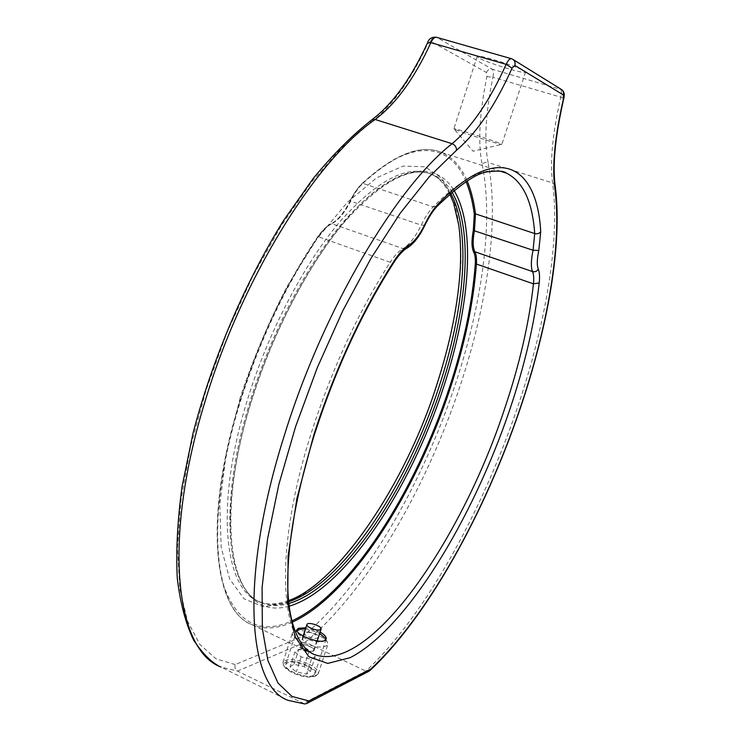 <?xml version="1.0" encoding="UTF-8"?>
<svg xmlns="http://www.w3.org/2000/svg" width="741" height="741" viewBox="0 0 741 741"><rect width="100%" height="100%" fill="white"/><g stroke="black" fill="none" stroke-linecap="round" stroke-linejoin="round"><path stroke-width="0.56" stroke-dasharray="3.71 2.78" d="M478.658 57.807L477.139 56.473C476.13 53.639 517.227 66.255 524.267 70.96L525.517 72.146C526.017 74.795 486.504 62.689 478.658 57.807M455.511 129.647L453.863 128.786C452.408 127.359 493.043 140.271 500.462 143.615L501.833 144.365C502.741 145.616 463.709 133.204 455.511 129.647M313.248 675.496C306.7 679.321 282.877 669.762 285.683 664.464L287.332 662.908C294.14 659.286 317.407 668.66 314.768 673.995L313.248 675.496M320.112 632.082L305.848 627.747M217.974 665.52L221.022 667.039L237.528 671.077L304.718 703.95M235.212 664.575L216.131 658.888L199.959 644.568L187.566 621.245L179.822 588.938L177.451 548.183L180.98 500.119L190.632 446.517L206.211 389.664L227.117 332.227L252.385 276.995L280.728 226.561L310.738 183.129L340.98 148.283L370.157 122.95C391.748 106.676 410.903 80.297 427.64 43.821L430.604 41.2L486.476 72.507L486.883 76.564C479.381 113.605 477.806 142.967 482.187 164.659C483.595 162.668 485.559 161.955 488.078 162.511C499.629 220.605 487.189 304.486 460.217 385.663C426.075 488.541 367.101 591.17 305.227 642.169C303.032 640.845 302.133 638.955 302.55 636.491L235.212 664.575C234.434 667.419 235.203 669.586 237.528 671.077L305.227 642.169L365.869 671.096L369.148 671.142M305.042 632.619L304.588 633.129C303.338 635.491 314.999 639.891 317.444 637.964L317.87 637.473C319.084 635.102 307.552 630.748 305.042 632.619M300.92 645.346L300.466 645.874C299.197 648.301 310.831 652.701 313.295 650.718L313.73 650.209C314.962 647.773 303.449 643.41 300.92 645.346M307.32 663.408C294.668 658.647 286.554 658.249 282.997 662.213L283.405 664.927C284.979 667.567 288.453 670.096 293.816 672.532C303.301 676.348 310.757 677.394 316.212 675.672L318.26 673.764C318.778 670.494 315.138 667.039 307.32 663.408M303.393 642.956C295.548 639.326 291.889 636 292.408 632.971L294.214 631.295C299.577 629.646 307.07 630.721 316.703 634.537C322.289 637.001 325.864 639.548 327.448 642.169L327.8 644.559C324.41 648.282 316.268 647.745 303.393 642.956M306.422 664.992C294.742 659.638 280.57 660.444 284.294 666.428C285.757 668.864 288.962 671.216 293.918 673.458C302.68 676.987 309.581 677.95 314.619 676.357C318.695 673.486 315.962 669.697 306.422 664.992M325.206 640.326C322.029 642.882 315.583 642.327 305.866 638.659C299.883 635.917 296.919 633.36 296.984 630.971M305.459 628.933L316.5 631.99L319.649 633.518M315.221 656.637L311.396 659.212L301.161 656.878L294.862 651.997L298.79 649.496L308.904 651.802L312.989 654.044L315.221 656.637L310.396 671.457L306.542 674.134L296.317 671.837L290.055 666.881L294.862 651.997M310.396 671.457L304.116 666.557L294.01 664.269L290.055 666.881M304.116 666.557L308.904 651.802M294.01 664.269L298.79 649.496M311.396 659.212L306.542 674.134M301.161 656.878L296.317 671.837M313.712 650.894L314.165 650.357C315.481 647.754 303.208 643.105 300.513 645.17L300.031 645.726C298.669 648.319 311.09 653.016 313.712 650.894M292.176 622.199C277.301 628.896 263.879 629.72 251.912 624.663C214.51 611.223 203.627 519.376 240.084 402.53C259.785 339.989 285.896 284.739 318.408 236.787L317.657 237.148C285.285 284.877 259.294 339.869 239.695 402.104C216.567 477.602 211.704 546.423 223.504 585.39C237.333 623.283 260.119 635.12 291.852 620.912M452.029 192.188C447.082 183.824 440.775 177.997 433.105 174.691C409.745 165.234 379.485 181.35 342.314 223.032C306.774 265.13 271.243 332.885 250.365 400.492C217.298 506.029 226.755 590.123 261.082 602.526C269.455 606.138 278.727 606.471 288.888 603.498M289.203 606.157C262.536 613.594 244.187 599.228 234.147 563.067C225.69 526.323 231.192 466.228 251.153 401.335C275.902 320.973 321.02 241.816 362.201 202.497C403.53 163.085 437.431 162.872 454.057 190.483M240.223 397.602L226.144 453.983L219.79 505.066L221.179 547.497L229.673 579.092L244.122 598.83L263.138 606.722L285.304 603.517C340.888 582 404.095 484.688 436.782 385.533C450.547 342.222 458.605 301.43 460.967 263.138C461.235 238.982 458.809 217.854 453.696 199.746L442.081 178.562L425.093 166.79L403.076 166.104L376.789 177.72L347.51 202.136L317.028 238.759L287.499 285.767C268.964 321.353 253.209 358.625 240.223 397.602M288.712 601.738C277.68 605.369 267.649 605.249 258.637 601.368C224.18 588.9 214.566 504.806 247.577 399.343C268.409 331.783 303.949 264.102 339.545 222.068C376.761 180.443 407.096 164.372 430.549 173.857C438.848 177.442 445.563 183.935 450.695 193.336M555.166 185.695L552.573 182.962L488.078 162.511C483.975 141.475 485.587 113.067 492.913 77.286L560.789 97.145C552.554 133.38 549.813 161.992 552.573 182.962C560.381 240.871 545.385 325.299 517.44 407.578C482.048 511.846 424.297 616.966 365.869 671.096L302.995 703.505L288.092 700.356L221.022 667.039M482.187 164.659C493.904 221.698 481.872 304.366 455.326 384.394C421.786 485.679 363.572 586.622 302.55 636.491M424.908 225.245L421.221 225.116L349.993 201.024C344.102 212.704 337.822 220.272 331.162 223.745L331.848 223.699C338.674 220.049 344.945 212.5 350.66 201.052C354.402 193.494 358.468 187.603 362.868 183.37L433.133 206.887C428.928 211.305 424.954 217.382 421.221 225.116C415.516 236.851 409.458 244.678 403.048 248.596L331.848 223.699C327.365 225.968 322.891 230.331 318.408 236.787L390.183 262.258C358.385 311.766 332.172 368.37 311.553 432.096C274.003 549.164 279.579 640.141 312.202 653.562L251.912 624.663C213.88 610.723 203.201 518.885 239.547 402.159C259.193 339.795 285.229 284.701 317.676 236.861C322.159 230.405 326.651 226.033 331.162 223.745L330.755 224.393C326.383 226.607 322.02 230.859 317.657 237.148M486.883 76.564L492.913 77.286C493.747 72.961 493.487 70.256 492.135 69.172L436.792 37.42L511.744 58.854L560.446 89.003C561.613 90.05 561.734 92.764 560.789 97.145L563.734 98.729M430.604 41.2C431.846 38.199 433.911 36.939 436.792 37.42L436.236 37.226M511.253 58.669L513.318 59.66M486.476 72.507C487.624 69.821 489.505 68.709 492.135 69.172L561.845 89.726M500.925 171.393C483.243 167.41 460.643 179.248 433.133 206.887L437.375 206.072M466.043 181.628C450.417 142.911 411.551 136.779 361.932 183.963L362.868 183.37C395.138 154.035 421.434 143.754 441.738 152.544C452.816 157.416 461.291 166.873 467.163 180.915M406.513 248.439L403.048 248.596C398.843 251.042 394.555 255.599 390.183 262.258L394.175 261.944M361.932 183.963C357.644 188.084 353.679 193.827 350.039 201.191C344.185 212.908 337.757 220.642 330.755 224.393M427.52 42.839L427.64 43.821M371.51 120.07L370.157 122.95M501.036 171.421L441.738 152.544C420.99 143.717 394.444 154.035 362.099 183.509C357.727 187.714 353.689 193.549 349.993 201.024L350.039 201.191M288.601 600.599C271.651 606.194 264.528 603.767 258.637 601.368L261.082 602.526C228.348 591.568 217.928 507.446 251.44 401.224C272.429 333.237 308.191 265.046 343.805 222.828C381.217 181.212 410.986 165.16 433.105 174.691L430.549 173.857C436.171 176.627 441.719 179.248 449.843 194.077M525.517 72.146L501.833 144.356L473.091 151.22L453.863 128.786L477.139 56.473M296.909 629.646L285.683 664.464M326.114 639.224L314.768 673.995M300.466 645.874L304.588 633.129M282.997 662.213L292.408 632.971M284.294 666.428L283.405 664.927M298.484 629.378L294.214 631.295M298.345 649.496L306.894 648.671L312.989 654.044M318.26 673.764L327.8 644.559M314.619 676.357L316.212 675.672M325.104 638.094L327.448 642.169M313.73 650.209L317.87 637.473M317.25 640.882L314.165 650.357M303.162 636.037L300.031 645.726"/><path stroke-width="1.11" d="M305.848 627.747L298.503 628.275L296.909 629.646C294.427 633.907 318.241 643.846 324.614 640.65L326.114 639.224C326.614 637.103 324.614 634.722 320.112 632.082M511.253 58.669L436.588 37.328C434.745 36.846 432.837 38.625 430.873 42.663C414.608 78.138 396.037 103.749 375.168 119.486L452.112 143.717C396.676 186.537 323.02 309.775 284.377 435.328C238.704 579.23 248.124 686.842 288.092 700.356L304.718 703.95L306.718 703.505L369.148 671.142L370.861 668.984C428.057 615.66 484.92 511.948 519.849 409.115C547.479 327.865 562.363 244.586 554.777 187.76C551.971 166.151 554.852 136.557 563.419 98.979L563.262 94.913L514.847 65.421L512.059 68.172C495.238 105.62 476.722 132.991 456.521 150.275L429.011 177.034L400.038 213.473L370.833 258.628L342.768 310.812L317.259 367.731L295.585 426.668L278.783 484.734L267.529 539.179L262.082 587.678L262.342 628.461L267.862 660.407L277.986 683.045L291.945 696.41L308.914 700.967L370.861 668.984M306.718 703.505L308.914 700.967M296.984 630.971L298.484 629.378L305.459 628.933M319.649 633.518L325.104 638.094L325.206 640.326M320.631 629.618L321.085 629.109C322.363 626.627 310.044 621.986 307.376 623.941L306.904 624.468C305.579 626.942 318.037 631.628 320.631 629.618M291.852 620.912C350.336 594.393 415.469 491.042 449.25 387.988C463.662 344.417 472.332 303.171 475.268 264.25C475.62 258.924 475.111 254.923 473.749 252.255C471.582 247.846 471.433 240.575 473.304 230.442L474.296 214.251C472.702 201.867 469.951 190.993 466.043 181.628M467.163 180.915C471.109 190.372 473.888 201.357 475.481 213.871L474.453 230.479C472.628 240.362 472.767 247.457 474.87 251.764C476.259 254.506 476.778 258.609 476.417 264.065C473.443 303.143 464.718 344.528 450.259 388.247C416.312 491.765 350.882 595.625 292.176 622.199M288.888 603.498C343.315 587.391 408.661 487.671 441.117 387.867C466.997 310.034 474.194 229.738 452.029 192.188M454.057 190.483C476.695 228.145 469.405 309.553 443.164 388.395C410.31 489.356 344.111 590.355 289.203 606.157M450.695 193.336C471.637 231.757 464.32 310.562 438.941 387.034C406.929 485.438 342.935 583.686 288.712 601.738M369.87 670.633C427.937 616.475 484.864 512.439 520.043 409.023C547.803 327.281 562.845 243.77 555.166 185.695L554.777 187.76M394.175 261.944L394.249 261.832C362.09 312.007 335.516 369.453 314.545 434.17C296.956 491.153 288.027 539.837 287.749 580.24C287.369 616.938 296.27 645.967 313.684 654.275L312.193 653.562L313.684 654.275C368.694 676.005 461.486 540.059 504.501 409.115C519.469 364.841 529.12 323.085 533.455 283.849L539.216 282.923C534.669 322.881 524.767 365.369 509.512 410.394C472.526 519.348 406.624 628.637 350.123 657.693L327.754 663.408L308.886 656.776L295.038 636.667L287.703 602.757L288.101 555.945L296.891 498.573L313.943 434.448C335.089 369.166 361.904 311.192 394.397 260.526C399.325 252.996 404.151 247.865 408.856 245.123C414.451 241.705 419.749 234.832 424.769 224.523C428.983 215.77 433.457 208.906 438.19 203.932C499.026 140.734 537.271 166.419 540.717 231.674L538.809 250.449C536.984 259.155 536.808 265.38 538.281 269.103C539.55 272.151 539.865 276.764 539.216 282.923M475.268 264.25L476.417 264.065L533.455 283.849C534.011 278.366 533.715 274.281 532.557 271.586C530.825 267.344 530.991 260.239 533.066 250.263L534.706 233.572C532.464 201.691 523.072 181.554 506.511 173.162L500.925 171.393M456.521 150.275C456.539 147.153 455.067 144.967 452.112 143.717C471.795 127.109 489.801 100.646 506.149 64.337L430.873 42.663L427.483 42.913C410.903 78.879 392.248 104.601 371.51 120.07L375.168 119.486C316.185 159.917 241.353 279.061 204.859 402.094C161.519 543.005 176.553 651.098 221.022 667.039M512.059 68.172L506.149 64.337C508.113 60.197 509.919 58.335 511.568 58.761L512.42 59.104C514.745 60.447 515.56 62.55 514.847 65.421M474.296 214.251L475.481 213.871L534.706 233.572C537.29 234.202 539.291 233.563 540.717 231.674M473.304 230.442L533.066 250.263L538.809 250.449M473.749 252.255L474.87 251.764L532.557 271.586C535.067 272.179 536.975 271.354 538.281 269.103M438.19 203.932L437.375 206.072C433.124 210.5 428.965 216.891 424.908 225.245L424.769 224.523M406.513 248.439L408.856 245.123M424.908 225.245C419.638 236.305 413.645 243.956 406.929 248.198C405.679 248.837 401.418 251.236 394.249 261.832L394.397 260.526M563.262 94.913C563.91 92.356 563.169 90.458 561.057 89.235L513.318 59.66M561.845 89.726C564.244 91.68 564.874 94.691 563.734 98.729L563.419 98.979M288.601 600.599C338.072 583.417 405.66 483.743 436.495 385.644C450.602 342.185 458.577 302.189 460.42 265.649C460.958 250.967 460.402 237.463 458.762 225.125L453.622 203.182L449.843 194.077M501.036 171.421L506.511 173.162C504.26 171.004 498.017 170.55 487.791 171.819C477.074 172.764 460.272 184.185 437.375 206.072M427.52 42.839C428.863 38.745 431.771 36.874 436.236 37.226M371.51 120.07C352.549 134.908 333.126 154.36 313.23 178.433L283.84 220.133C245.308 281.747 212.13 359.394 192.984 433.429L182.027 486.809C177.488 520.515 175.904 550.952 177.266 578.128C180.211 603.026 185.695 623.755 193.707 640.317C202.173 652.784 210.259 661.185 217.974 665.52M563.734 98.729C555.296 135.899 552.443 164.891 555.166 185.695M321.085 629.109L317.25 640.882M306.904 624.468L303.162 636.037"/></g></svg>
